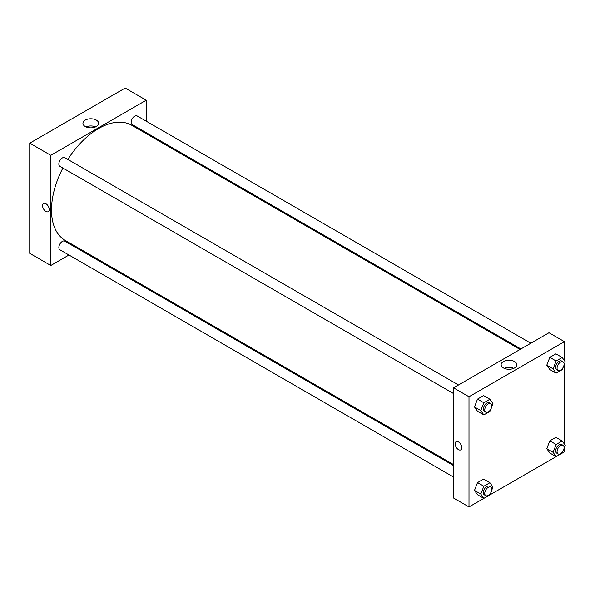 <?xml version="1.0" encoding="UTF-8"?>
<svg xmlns="http://www.w3.org/2000/svg" width="595" height="595" viewBox="0 0 595 595"><rect width="100%" height="100%" fill="white"/><g stroke="black" fill="none" stroke-linecap="round" stroke-linejoin="round"><path stroke-width="0.89" d="M29.75 143.157L29.75 253.344L29.75 143.157L125.181 88.06L29.75 143.157L50.798 155.31L146.229 100.213L146.229 121.187M458.522 384.972L64.848 157.69A4.961 2.863 120 0 0 59.879 160.553A4.961 2.863 120 0 0 59.879 166.28L453.561 393.57M453.561 465.595L64.848 241.168A4.961 2.863 120 0 0 59.879 244.039A4.961 2.863 120 0 0 59.879 249.766L453.561 477.049M68.968 255.01L50.798 265.496L50.798 155.31M78.89 249.283L79.745 248.784M146.229 132.648L146.229 133.63M530.822 343.233L137.148 115.943A4.961 2.863 120 0 0 132.179 118.807A4.961 2.863 120 0 0 132.179 124.541L520.893 348.96M62.884 168.013A66.484 38.385 120 0 0 51.505 209.998A66.484 38.385 120 0 0 65.272 240.432L453.561 464.606M520.045 349.451L131.755 125.277A66.484 38.385 120 0 0 67.845 159.415M50.798 265.496L29.75 253.344M96.345 120.101A7.854 4.529 180 0 1 98.644 123.306A7.854 4.529 180 0 1 90.797 127.836A7.854 4.529 180 0 1 82.943 123.306A7.854 4.529 180 0 1 87.792 119.119A7.854 4.529 180 0 1 96.345 120.101M146.229 100.213L125.181 88.06M43.532 203.483A4.715 2.722 -120 0 0 42.81 207.261A4.715 2.722 -120 0 0 45.889 211.411A4.715 2.722 60 0 1 42.81 207.261A4.715 2.722 60 0 1 43.532 203.483A4.715 2.722 60 0 1 48.247 206.205A4.715 2.722 60 0 1 48.247 211.649A4.715 2.722 60 0 1 45.889 211.418A4.715 2.722 -120 0 0 48.247 211.649M95.602 126.891A7.854 4.529 0 0 0 85.992 126.891M483.824 498.379L468.994 506.94L453.561 498.03L453.561 387.836L548.984 332.746L564.424 341.656L564.424 360.644M489.923 494.862L556.124 456.64M562.223 453.115L564.424 451.843L564.424 447.44M474.483 406.935L477.517 411.257L474.483 406.935L477.517 399.104L474.483 406.935L480.797 410.58L483.832 402.748L489.908 399.245L492.95 403.566L491.701 406.779M483.594 395.593L477.517 399.104L483.594 395.593L489.908 399.245M546.783 365.196L549.817 369.517L546.783 365.196L549.817 357.364L546.783 365.196L553.097 368.841L556.132 361.009L562.208 357.498L565.25 361.82L564.001 365.04M555.894 353.854L549.817 357.364L555.894 353.854L562.208 357.498M546.783 448.675L549.817 453.003L546.783 448.675L549.817 440.85L546.783 448.675L553.097 452.326L556.132 444.495L562.208 440.984L565.25 445.305L564.001 448.526M555.894 437.34L549.817 440.85L555.894 437.34L562.208 440.984M468.994 506.94L468.994 396.753L564.424 341.656M564.424 363.954L564.424 444.13M474.483 490.421L477.517 494.743L474.483 490.421L477.517 482.59L474.483 490.421L480.797 494.066L483.832 486.234L489.908 482.724L492.95 487.052L491.701 490.265M483.594 479.079L477.517 482.59L483.594 479.079L489.908 482.724M503.437 367.948A7.854 4.529 180 0 1 501.139 364.75A7.854 4.529 180 0 1 508.993 360.213A7.854 4.529 180 0 1 516.839 364.75A7.854 4.529 180 0 1 511.998 368.937A7.854 4.529 180 0 1 503.437 367.948M468.994 396.753L453.561 387.836M461.802 447.693A4.715 2.722 60 0 1 460.828 449.85A4.715 2.722 60 0 1 456.112 447.128A4.715 2.722 60 0 1 456.112 441.683A4.715 2.722 60 0 1 459.742 442.948A4.715 2.722 60 0 1 461.802 447.693M513.797 368.335A7.854 4.529 0 0 0 504.188 368.335M456.112 441.683A4.715 2.722 -120 0 0 456.112 447.128A4.715 2.722 -120 0 0 460.828 449.85M490.644 409.501L489.908 411.398L483.832 414.901L480.797 410.58M490.756 403.589L489.358 402.778A4.961 2.863 120 0 0 485.527 404.102A4.961 2.863 120 0 0 483.363 409.1A4.961 2.863 120 0 0 484.389 411.368L485.795 412.179A4.961 2.863 120 0 0 490.756 409.315A4.961 2.863 120 0 0 490.756 403.589A4.961 2.863 120 0 0 486.933 404.912A4.961 2.863 120 0 0 484.769 409.91A4.961 2.863 120 0 0 485.795 412.179M483.832 414.901L477.517 411.257M483.832 402.748L477.517 399.104M562.944 367.762L562.208 369.651L556.132 373.162L553.097 368.841M563.056 361.842L561.658 361.031A4.961 2.863 120 0 0 557.827 362.362A4.961 2.863 120 0 0 555.663 367.353A4.961 2.863 120 0 0 556.689 369.629L558.095 370.44A4.961 2.863 120 0 0 563.056 367.576A4.961 2.863 120 0 0 563.056 361.842A4.961 2.863 120 0 0 559.233 363.173A4.961 2.863 120 0 0 557.069 368.164A4.961 2.863 120 0 0 558.095 370.44M556.132 373.162L549.817 369.517M556.132 361.009L549.817 357.364M490.644 492.987L489.908 494.876L483.832 498.387L480.797 494.066M490.756 487.074L489.358 486.264A4.961 2.863 120 0 0 485.527 487.588A4.961 2.863 120 0 0 483.363 492.586A4.961 2.863 120 0 0 484.389 494.854L485.795 495.665A4.961 2.863 120 0 0 490.756 492.801A4.961 2.863 120 0 0 490.756 487.074A4.961 2.863 120 0 0 486.933 488.398A4.961 2.863 120 0 0 484.769 493.396A4.961 2.863 120 0 0 485.795 495.665M483.832 498.387L477.517 494.743M483.832 486.234L477.517 482.59M562.944 451.248L562.208 453.137L556.132 456.648L553.097 452.326M563.056 445.328L561.658 444.517A4.961 2.863 120 0 0 557.827 445.848A4.961 2.863 120 0 0 555.663 450.839A4.961 2.863 120 0 0 556.689 453.115L558.095 453.926A4.961 2.863 120 0 0 563.056 451.055A4.961 2.863 120 0 0 563.056 445.328A4.961 2.863 120 0 0 559.233 446.659A4.961 2.863 120 0 0 557.069 451.65A4.961 2.863 120 0 0 558.095 453.926M556.132 456.648L549.817 453.003M556.132 444.495L549.817 440.85"/></g></svg>
